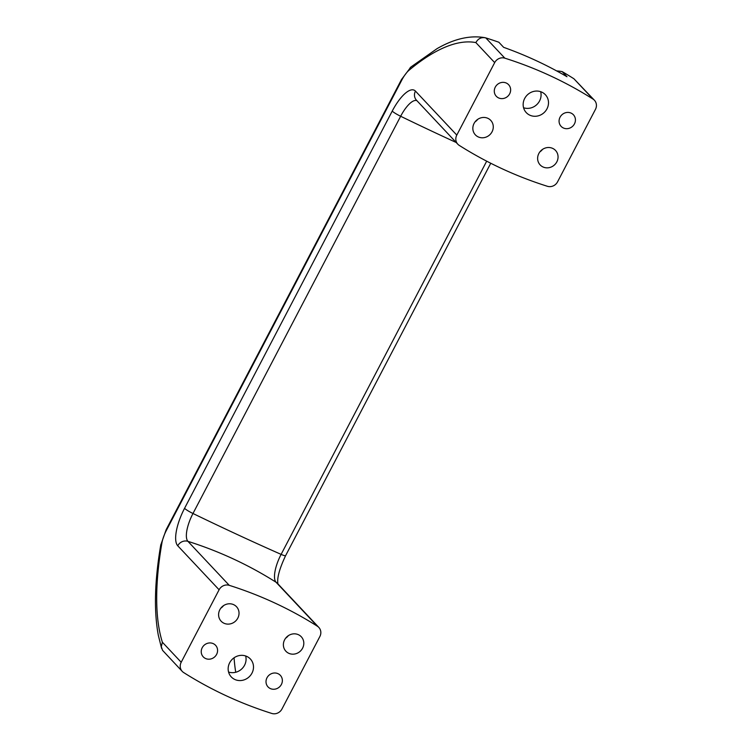 <?xml version="1.0" encoding="UTF-8"?>
<svg xmlns="http://www.w3.org/2000/svg" width="751" height="751" viewBox="0 0 751 751"><rect width="100%" height="100%" fill="white"/><g stroke="black" fill="none" stroke-linecap="round" stroke-linejoin="round"><path stroke-width="1.13" d="M594.417 100.24L573.933 78.78A419.912 394.247 119.3 0 0 562.199 71.636L566.986 76.724A422.409 393.017 -43.2 0 0 503.649 47.341L498.861 42.244A419.912 394.266 119.3 0 0 485.794 37.897L504.85 58.174A422.409 393.017 -43.2 0 1 592.99 99.066A8.449 7.857 -43.2 0 1 594.417 100.24A8.449 7.857 -43.2 0 1 595.459 109.364L557.561 181.845A8.449 7.857 -43.2 0 1 547.395 186.286A422.409 393.017 -43.2 0 1 459.255 145.394A8.449 7.857 -43.2 0 1 457.828 144.22A8.449 7.857 -43.2 0 1 456.796 135.096L494.684 62.615A8.449 7.857 -43.2 0 1 504.85 58.174M234.068 657.792A294.045 100.944 -65.1 0 0 235.73 672.267M524.667 98.494A13.096 12.185 136.8 0 0 526.282 112.631A13.096 12.185 136.8 0 0 546.981 108.848A13.096 12.185 136.8 0 0 545.367 94.701A13.096 12.185 136.8 0 0 524.667 98.494M540.664 91.688A13.096 12.185 -43.2 0 1 536.749 104.652A13.096 12.185 -43.2 0 1 523.569 107.75M245.661 655.98A13.096 12.185 -43.2 0 1 241.747 668.934A13.096 12.185 -43.2 0 1 228.567 672.042M229.665 662.776A13.096 12.185 136.8 0 0 231.28 676.923A13.096 12.185 136.8 0 0 251.979 673.131A13.096 12.185 136.8 0 0 250.365 658.984A13.096 12.185 136.8 0 0 229.665 662.776M562.199 71.636A294.045 100.944 -65.1 0 0 556.651 70.923M161.625 648.442L158.339 635.374C153.814 611.032 154.612 580.936 160.742 545.076A8.449 4.919 9.7 0 1 161.869 543.161A284.122 97.536 -65.1 0 0 162.376 642.227L161.296 646.705L162.573 650.357L182.24 671.385A8.449 7.857 -43.2 0 1 181.198 662.26L219.095 589.779A8.449 7.857 -43.2 0 1 229.262 585.339A422.409 393.017 -43.2 0 1 317.401 626.231A8.449 7.857 -43.2 0 1 318.818 627.404A8.449 7.857 -43.2 0 1 319.86 636.529L281.963 709.01A8.449 7.857 -43.2 0 1 271.796 713.45A422.409 393.017 -43.2 0 1 183.657 672.558A8.449 7.857 -43.2 0 1 182.24 671.385M266.99 677.787A8.449 7.857 -43.2 0 1 278.067 673.703A8.449 7.857 -43.2 0 1 280.339 675.337A8.449 7.857 -43.2 0 1 279.569 686.855A8.449 7.857 -43.2 0 1 268.032 686.912A8.449 7.857 -43.2 0 1 266.99 677.787M560.049 117.212A8.449 7.857 -43.2 0 1 571.126 113.129A8.449 7.857 -43.2 0 1 573.407 114.762A8.449 7.857 -43.2 0 1 572.628 126.281A8.449 7.857 -43.2 0 1 561.091 126.337A8.449 7.857 -43.2 0 1 560.049 117.212M495.266 87.154A8.449 7.857 -43.2 0 1 506.352 83.07A8.449 7.857 -43.2 0 1 508.624 84.713A8.449 7.857 -43.2 0 1 507.845 96.222A8.449 7.857 -43.2 0 1 496.308 96.278A8.449 7.857 -43.2 0 1 495.266 87.154M202.207 647.728A8.449 7.857 -43.2 0 1 213.284 643.645A8.449 7.857 -43.2 0 1 215.565 645.287A8.449 7.857 -43.2 0 1 214.786 656.796A8.449 7.857 -43.2 0 1 203.249 656.853A8.449 7.857 -43.2 0 1 202.207 647.728M288.309 635.693A10.561 9.829 -43.2 0 1 285.633 638.209M284.601 639.824A10.561 9.829 -43.2 0 1 298.447 634.717A10.561 9.829 -43.2 0 1 301.292 636.773A10.561 9.829 -43.2 0 1 300.325 651.164A10.561 9.829 -43.2 0 1 285.896 651.23A10.561 9.829 -43.2 0 1 284.601 639.824M542.551 149.365A10.561 9.829 -43.2 0 1 539.875 151.88M538.842 153.504A10.561 9.829 -43.2 0 1 552.689 148.398A10.561 9.829 -43.2 0 1 555.533 150.444A10.561 9.829 -43.2 0 1 554.567 164.835A10.561 9.829 -43.2 0 1 540.147 164.91A10.561 9.829 -43.2 0 1 538.842 153.504M477.767 119.315A10.561 9.829 -43.2 0 1 475.092 121.831M474.059 123.446A10.561 9.829 -43.2 0 1 487.915 118.339A10.561 9.829 -43.2 0 1 490.75 120.385A10.561 9.829 -43.2 0 1 489.783 134.786A10.561 9.829 -43.2 0 1 475.364 134.851A10.561 9.829 -43.2 0 1 474.059 123.446M223.526 605.644A10.561 9.829 -43.2 0 1 220.85 608.15M219.818 609.774A10.561 9.829 -43.2 0 1 233.664 604.668A10.561 9.829 -43.2 0 1 236.509 606.714A10.561 9.829 -43.2 0 1 235.542 621.105A10.561 9.829 -43.2 0 1 221.113 621.18A10.561 9.829 -43.2 0 1 219.818 609.774M475.862 42.582C478.171 38.498 481.485 36.94 485.794 37.897L485.033 37.7C470.257 35.081 454.271 38.723 437.091 48.618L410.957 66.98A8.449 6.421 50.2 0 0 409.164 70.134A284.122 97.536 114.9 0 1 475.862 42.582L494.684 62.615M160.742 545.076L166.159 529.69L401.513 79.493A8.449 1.089 27.6 0 0 401.804 80.075A18.005 6.177 114.9 0 1 409.164 70.134M457.828 144.22L416.486 100.221A8.449 7.857 -43.2 0 1 415.444 91.096L456.796 135.096M415.444 91.096A32.687 11.218 -65.1 0 0 392.229 111.092A8.449 1.089 27.6 0 0 400.649 116.264A422.409 54.213 27.6 0 0 456.204 142.493M416.927 100.69A24.295 8.345 -65.1 0 0 400.649 116.264L192.979 513.496A422.409 54.213 27.6 0 0 281.118 554.379A8.449 1.089 27.6 0 0 285.615 555.646L490.75 163.258M162.376 642.227L181.198 662.26M573.933 78.78L592.99 99.066M401.804 80.075L166.45 530.262A18.005 6.177 114.9 0 0 161.869 543.161M392.229 111.092L184.558 508.324A32.687 11.218 114.9 0 0 177.743 545.78L219.095 589.779M177.743 545.78A8.449 7.857 -43.2 0 1 187.919 541.34A422.409 393.017 -43.2 0 1 276.049 582.232A8.449 7.857 -43.2 0 1 277.476 583.405L318.818 627.404M486.686 161.174L281.118 554.379A24.295 8.345 114.9 0 0 276.049 582.232L317.401 626.231M184.558 508.324A8.449 1.089 27.6 0 0 192.979 513.496A24.295 8.345 114.9 0 0 187.919 541.34L229.262 585.339M166.159 529.69A8.449 1.089 27.6 0 0 166.45 530.262M401.513 79.493L410.957 66.98M277.954 584.081C276.819 578.383 279.372 568.911 285.615 555.646"/></g></svg>
